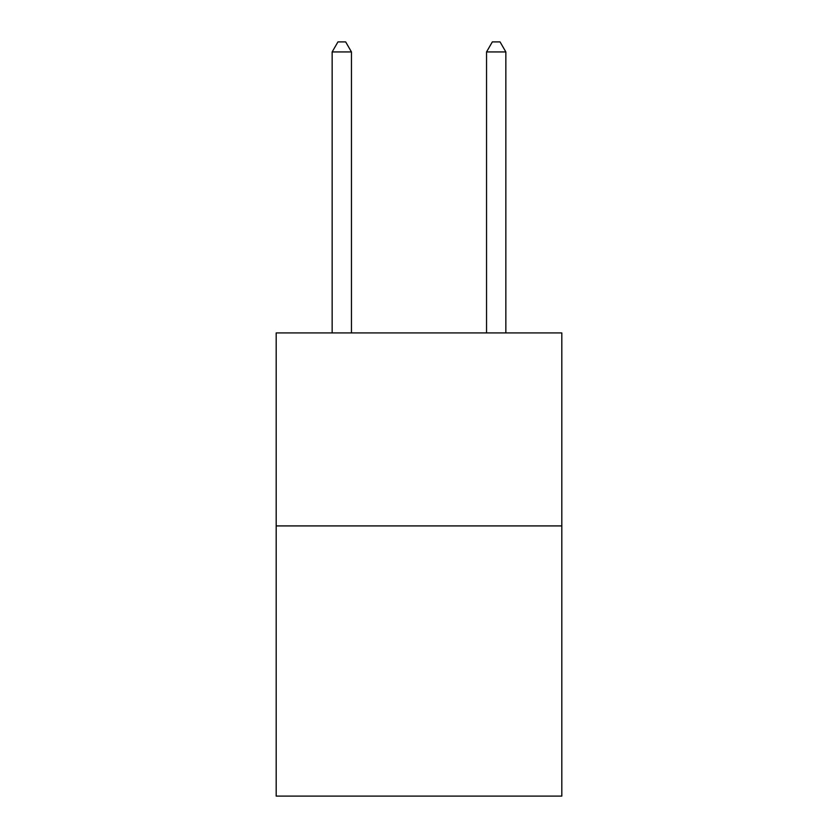 <?xml version="1.0" encoding="UTF-8"?>
<svg xmlns="http://www.w3.org/2000/svg" width="838" height="838" viewBox="0 0 838 838"><rect width="100%" height="100%" fill="white"/><g stroke="black" fill="none" stroke-linecap="round" stroke-linejoin="round"><path stroke-width="1.26" d="M561.816 525.918L561.816 796.1L276.184 796.1L276.184 332.927L561.816 332.927L561.816 525.918L276.184 525.918M351.457 332.927L351.457 51.935L332.152 51.935L332.152 332.927M332.152 51.935L337.944 41.9L345.665 41.9L351.457 51.935M505.848 332.927L505.848 51.935L486.543 51.935L486.543 332.927M486.543 51.935L492.335 41.9L500.056 41.9L505.848 51.935"/></g></svg>
